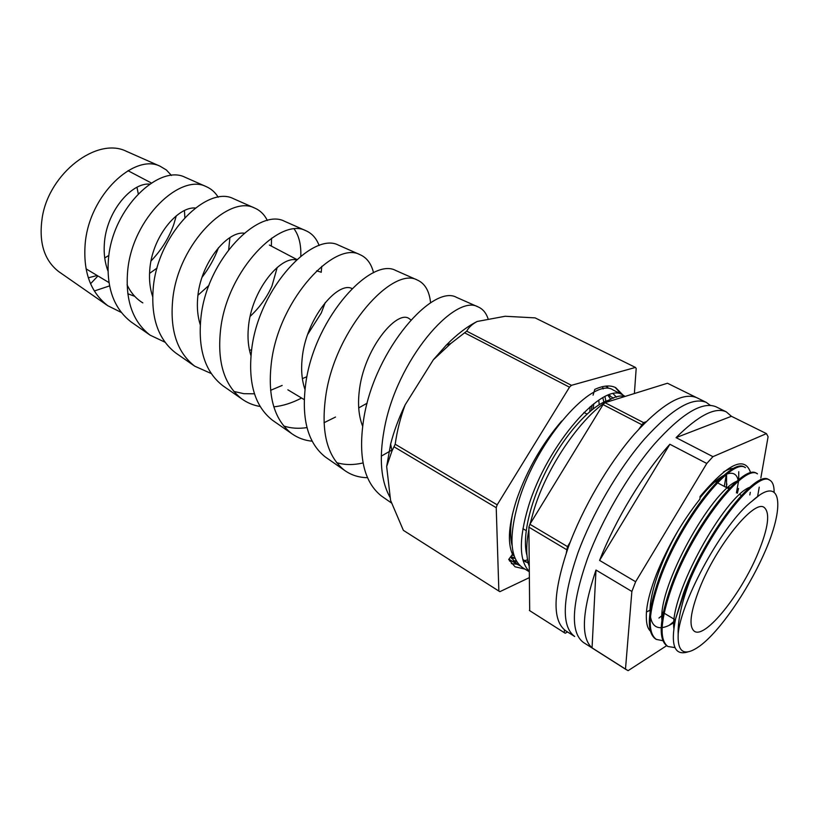 <?xml version="1.0" encoding="UTF-8"?>
<svg xmlns="http://www.w3.org/2000/svg" width="819" height="819" viewBox="0 0 819 819"><rect width="100%" height="100%" fill="white"/><g stroke="black" fill="none" stroke-linecap="round" stroke-linejoin="round"><path stroke-width="1.23" d="M577.815 553.204C562.223 598.771 561.189 626.535 574.692 636.496L565.765 630.835C552.037 620.73 552.845 592.956 568.212 547.501C582.401 508.374 608.497 463.759 634.469 434.039C661.947 403.951 682.729 391.84 696.805 397.706L706.285 402.395C692.424 396.631 671.775 408.906 644.328 439.219C618.376 469.133 592.178 513.974 577.815 553.204M710.257 405.303L706.285 402.395M750.685 472.972C745.085 455.405 728.214 463.237 700.071 496.478L699.948 499.058C682.196 521.457 667.71 546.478 656.5 574.119C649.119 593.222 645.741 608.077 646.386 618.703C646.539 624.61 647.849 628.705 650.306 630.999M727.722 488.206L727.835 487.612M728.961 486.64L728.582 488.667L728.961 486.64M716.451 482.268L716.82 480.21M717.874 479.371L717.577 481.234L717.874 479.371M760.882 477.774L768.089 436.722L766.441 433.609L712.939 456.664L706.787 463.472L635.636 581.746L631.869 591.461L625.491 669.082L628.101 670.669L666.625 645.7M712.939 456.664L676.074 437.633C698.515 415.356 715.253 406.767 726.289 411.865L716.001 406.777C702.323 401.115 681.746 413.595 654.268 444.205C628.275 474.426 601.893 519.615 587.305 559.06C571.457 604.862 570.188 632.678 583.497 642.516L626.535 669.84M592.055 647.86L595.986 570.034C581.981 611.824 580.671 637.776 592.055 647.86L625.491 669.082M595.986 570.034L631.869 591.461M750.296 492.332L749.815 494.952M757.585 496.56L759.233 487.151M760.462 480.159L760.626 479.228M599.59 560.411L669.87 444.256C643.611 473.116 615.458 519.533 599.59 560.411L635.636 581.746M669.87 444.256L706.787 463.472M726.289 411.865L731.428 416.298L766.441 433.609M714.967 481.49L715.407 479.709M726.095 487.356L726.924 484.019M737.335 493.273L738.543 488.482M733.865 468.448C730.998 468.304 727.518 469.502 723.433 472.061M676.074 437.633L731.428 416.298M624.723 396.539C603.583 389.813 551.617 451.259 533.896 510.104L530.067 523.986M528.9 529.453C525.962 544.748 526.023 556.889 529.105 565.868M514.997 558.241L511.384 558.241M513.288 560.882L516.594 561.394M523.198 560.954L523.945 560.81M524.754 560.626L527.549 559.838M520.106 565.755L517.342 564.393L510.606 556.879M529.135 571.273C519.041 560.687 518.765 539.219 528.327 506.838C547.082 444.052 603.736 380.999 622.737 394.891L613.226 390.049C593.898 376.013 537.182 438.595 518.693 501.197C508.599 536.404 509.879 558.548 522.563 567.608L529.135 571.672M593.253 408.753L593.724 403.777M622.737 394.891L625.061 396.437M687.929 651.893C674.365 656.101 670.27 645.034 675.634 618.703L684.244 593.222L690.397 579.084C714.465 522.809 758.036 470.935 769.635 480.088C772.686 481.767 774.17 485.769 774.109 492.086M675.634 618.703L683.619 592.864C705.302 533.292 756.091 469.011 768.713 479.617L769.635 480.088M674.969 647.614L667.905 646.488C658.947 639.772 660.39 619.666 672.204 586.189C693.56 526.812 744.461 463.063 757.493 473.853L756.572 473.372C743.509 462.581 692.598 526.279 671.273 585.646C659.469 619.113 658.046 639.219 667.014 645.945L667.905 646.488M662.878 640.693L656.316 639.404C647.143 632.544 648.372 612.428 659.981 579.053C680.978 519.87 732.002 456.695 745.474 467.669L744.563 467.209C731.06 456.214 680.036 519.338 659.06 578.511C647.46 611.875 646.252 631.992 655.435 638.861L656.316 639.404M675.265 620.341L669.277 625.276M674.754 619.543L674.129 620.096M662.725 615.028L658.937 618.069M663.011 613.564L662.018 614.424M650.419 609.602L648.73 610.913M650.644 608.251L650.112 608.681M738.748 471.724L738.707 479.678M738.574 481.04L736.424 492.792M726.299 474.59L724.283 486.394M758.056 553.04C768.355 527.856 770.362 512.633 764.086 507.37C754.094 499.344 716.523 545.526 699.743 587.991C690.294 612.254 688.513 626.699 694.42 631.306C705.313 639.096 741.379 593.785 758.056 553.04M638.963 429.043L643.57 422.624L645.966 421.785M566.339 552.805L567.485 546.611L570.229 542.117M567.536 631.951L565.233 633.241L564.332 632.698L564.404 629.852M529.688 610.667L528.879 527.17L529.893 524.273L603.071 404.606L604.995 402.682L667.465 383.241L696.201 397.43M643.57 422.624L604.995 402.682M564.332 632.698L529.361 610.452M566.431 549.539L528.879 527.17M567.485 546.611L529.893 524.273M641.656 424.611L603.071 404.606M763.564 554.872C785.482 506.91 782.452 473.075 752.026 501.187C723.638 522.696 680.691 600.911 678.173 634.285C677.415 653.04 684.715 656.879 700.071 645.802C719.543 631.388 746.959 591.748 763.564 554.872M690.397 579.084C681.715 602.119 677.641 620.515 678.173 634.285M752.026 501.187L758.957 495.567M673.832 628.286C669.768 594.389 724.876 496.017 749.835 487.233M661.885 620.075C658.456 585.667 711.24 491.339 736.752 481.285M674.938 621.908C670.157 625.204 665.888 627.108 662.121 627.61M661.189 627.682C655.323 627.927 651.75 624.242 650.47 616.625M650.071 611.803C649.447 594.021 661.097 560.329 678.03 530.743M699.999 497.839C709.111 486.578 717.024 479.105 723.761 475.44M727.098 473.955C733.107 472.041 736.783 474.109 738.134 480.129M662.551 615.99L661.906 616.39M726.576 474.365L726.504 487.571M650.347 610.012L646.447 612.028M528.296 563.237L522.768 559.387M608.466 395.106L613.472 398.208M513.626 554.33L512.203 553.593M602.815 397.717L603.869 402.088M590.192 406.674L589.762 411.599M526.965 555.384C521.529 536.455 530.876 498.761 549.416 464.598C568.151 429.965 593.284 404.023 609.418 400.071M512.1 545.536C509.981 537.192 510.114 526.658 512.499 513.943M607.954 395.311L610.8 399.375M513.165 552.508L511.64 552.221M598.761 400.153L599.201 404.617M127.385 151.75L126.29 151.259C97.123 136.681 49.13 173.034 42.25 217.465C38.575 242.148 44.052 260.186 58.671 271.57L59.654 272.256M88.309 277.815L97.164 275.501M176.28 215.827L173.812 224.324C169.093 237.756 161.497 249.979 151.013 260.974M109.572 285.903L94.298 290.991M218.489 247.686C214.68 258.077 209.193 267.956 202.006 277.344M121.263 312.418L107.811 305.743C90.633 292.444 83.088 271.898 85.156 244.123C89.036 194.4 134.797 153.214 160.145 166.247L166.37 169.973L171.447 175.45M186.077 177.713L185.104 177.283C159.725 164.128 112.797 207.176 108.487 258.62C106.194 287.356 113.749 308.476 131.173 321.99L132.391 322.829M164.947 342.178L150.102 335.155C132.606 321.591 125.143 300.061 127.703 270.567C132.504 217.864 180.61 173.229 206.132 186.589C211.169 188.739 215.182 192.281 218.182 197.225M234.398 199.089L233.456 198.679C207.985 185.227 158.702 231.951 153.378 286.527C150.532 317.045 157.965 339.179 175.686 352.938L176.894 353.777M211.148 373.495L194.727 366.175C176.955 352.324 169.656 329.801 172.819 298.607C178.747 242.67 229.023 194.492 254.617 208.036C260.155 210.411 264.414 214.558 267.363 220.495M285.503 221.703L284.531 221.273C259.132 207.688 207.657 258.19 201.085 316.175C197.574 348.464 204.781 371.621 222.727 385.647L223.986 386.527M233.784 391.41L243.827 393.683L254.443 393.806M270.587 390.335L282.156 385.432M301.587 398.034C292.168 402.958 282.903 405.896 273.802 406.848M260.104 406.47C253.388 405.354 247.307 402.856 241.861 398.955C223.925 384.92 216.881 361.394 220.731 328.388C227.917 269.134 280.415 216.984 305.804 230.682C311.937 233.313 316.38 238.257 319.123 245.516M339.486 245.587L338.554 245.178C313.564 231.47 259.807 286.312 251.873 347.737C247.614 381.961 254.504 406.142 272.532 420.29L273.771 421.14M283.681 425.982C290.858 428.337 298.618 428.869 306.971 427.6M324.027 422.727L335.514 417.045M312.09 441.185C304.545 440.458 297.768 437.94 291.738 433.64C273.761 419.512 267.086 394.993 271.713 360.063C280.344 297.369 335.012 240.868 359.92 254.627C366.769 257.596 371.304 263.626 373.536 272.727M396.754 270.925L395.802 270.505C371.447 256.869 315.653 316.247 306.05 381.398C300.901 417.557 307.34 442.762 325.348 457.012L326.617 457.893M336.589 462.622C344.738 465.079 353.552 465.172 363.052 462.919M381.296 456.132L391.789 450.102M367.444 477.692C358.835 477.549 351.218 475.122 344.604 470.403C326.699 456.203 320.516 430.681 326.075 393.847C336.414 327.436 393.069 266.339 417.229 279.985C424.948 283.405 429.402 291.032 430.579 302.846M271.519 238.227L271.376 246.109M300.798 256.152C301.208 244.85 299.017 235.821 294.236 229.054M321.775 266.288L321.212 272.328M457.452 297.778L456.572 297.389C433.312 283.865 375.389 348.464 363.964 417.393C357.821 455.671 363.646 481.879 381.459 496.027L382.688 496.877M390.274 497.737C380.958 481.459 378.91 458.855 384.142 429.934C396.365 359.776 455.088 293.376 478.04 306.879C482.934 308.958 486.343 313.134 488.278 319.4M591.973 405.18L591.523 410.124M604.965 396.601L605.865 401.228M561.68 421.017C542.219 443.734 527.334 469.543 517.024 498.443C508.691 523.853 507.186 542.454 512.51 554.268L508.701 559.469L515.059 566.799L524.959 569.092M613.206 393.806L616.512 397.184M514.936 558.108L510.851 556.541M513.984 555.507L511.742 555.323M107.954 270.946C104.945 262.94 103.726 254.187 104.3 244.697C105.794 212.029 131.47 182.412 149.693 184.111M138.268 193.786L136.978 187.285M152.651 296.591C150.031 288.728 149.038 280.18 149.682 270.935C151.535 237.295 177.631 206.408 195.332 207.995M184.859 217.547L184.449 210.575M200.245 324.744C197.748 316.789 196.877 308.087 197.625 298.659C199.908 263.411 227.191 230.856 244.195 233.2M228.665 249.641L229.914 237.612M250.931 355.641C248.311 347.328 247.451 338.104 248.352 327.979C251.167 290.346 280.518 255.692 296.417 259.93M250.123 316.4C259.797 307.279 267.076 297.154 271.969 286.015L277.201 267.475M304.944 389.404C301.924 380.507 300.972 370.393 302.098 359.06C305.641 318.007 338.114 280.825 352.027 288.575M307.637 334.49L321.263 313.022L325.297 302.457M320.628 272.021L316.625 270.843M362.602 426.126C358.865 416.513 357.719 405.159 359.162 392.055C363.421 349.068 396.775 309.736 408.947 318.468L410.882 319.922M200.368 323.065L199.775 323.198M127.088 284.828C130.794 292.752 136.036 298.761 142.823 302.876M197.963 295.249L208.947 285.37M251.597 349.703L249.519 350.358M306.9 376.709L302.375 378.624M367.137 403.194L358.722 407.903M108.978 282.586L98.618 276.361M149.549 273.392L157.064 268.059M134.766 296.355L127.795 293.724M104.719 257.954L108.876 255.426M634.377 393.54L636.189 368.458L635.462 367.434L571.437 385.319L569.492 387.192L497.184 504.832L496.222 507.698L498.863 591.062L403.357 530.333L390.571 500.348L386.66 466.482L391.963 451.023L395.198 444.226C397.082 430.835 400.399 417.71 405.139 404.862C398.74 418.212 393.908 431.285 390.632 444.093L386.66 466.482M405.139 404.862L433.323 359.817L450.859 343.448L466.707 331.163C468.826 327.283 472.317 324.048 477.17 321.478C467.127 326.535 456.818 334.439 446.242 345.168L433.323 359.817M477.17 321.478L505.149 316.267L535.124 317.885L635.462 367.434M498.863 591.062L499.866 591.676L529.166 577.712M496.222 507.698L394.369 447M497.184 504.832L395.198 444.226M569.492 387.192L464.742 332.883M571.437 385.319L466.707 331.163M593.069 395.188L594.789 389.383C603.378 385.503 610.36 384.94 615.745 387.674L622.839 394.942M516.216 560.739L513.923 561.025M512.049 561.117L509.541 561.015M602.456 386.67L603.183 388.953M615.161 387.397L621.171 394.093M517.127 564.26L511.373 563.595M90.551 283.753L97.932 275.952L86.056 268.847M508.916 559.182L517.342 564.393M605.538 386.128L607.8 387.285M583.937 412.448L586.988 414.066M715.171 481.603L716.523 482.309M717.464 482.8L728.89 488.82M739.69 494.512L741.39 495.413M522.921 528.675L526.167 530.62M650.378 604.954L651.187 605.436M662.233 612.049L663.206 612.632M664.127 613.185L675.368 619.901M564.486 632.79L529.524 610.564M526.085 562.121L522.983 560.216M610.36 395.874L608.701 395.024M58.671 271.57L107.811 305.743M126.29 151.259L160.145 166.247M131.173 321.99L150.102 335.155M175.686 352.938L194.727 366.175M222.727 385.647L241.861 398.955M272.532 420.29L291.738 433.64M325.348 457.012L344.604 470.403M185.104 177.283L206.132 186.589M233.456 198.679L254.617 208.036M284.531 221.273L305.804 230.682M338.554 245.178L359.889 254.607M395.802 270.505L417.229 279.985M456.572 297.389L477.999 306.869M127.989 170.7L151.372 182.995M269.379 245.065L296.867 259.521M287.868 389.813L304.218 399.611M403.552 530.466L499.037 591.175M390.632 444.093L391.963 451.023M446.242 345.168L450.859 343.448M381.459 496.027L391.451 502.979"/></g></svg>
